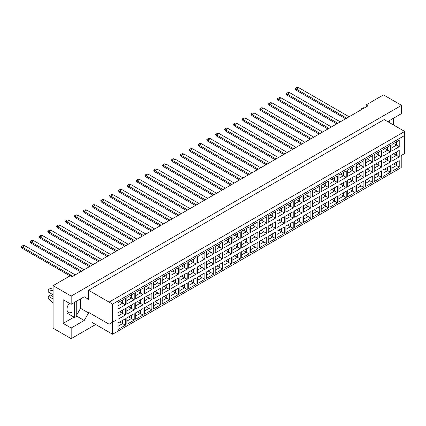 <?xml version="1.0" encoding="UTF-8"?>
<svg xmlns="http://www.w3.org/2000/svg" width="426" height="426" viewBox="0 0 426 426"><rect width="100%" height="100%" fill="white"/><g stroke="black" fill="none" stroke-linecap="round" stroke-linejoin="round"><path stroke-width="0.64" d="M388.091 121.852L388.528 121.096L401.569 113.566L401.569 105.334L383.485 94.891L366.094 104.934L367.835 105.936L72.218 276.612L70.476 275.606L53.09 285.649L53.09 328.217L71.174 338.654L95.69 324.5M71.174 338.654L71.174 328.015L63.176 323.398L63.176 299.702L71.174 304.318L71.174 296.086L53.09 285.649M71.174 328.015L84.215 320.485L88.56 312.956L88.56 312.354L109.083 324.197L109.083 302.114L404.7 131.437L384.183 119.589L88.56 290.266L88.56 299.302L84.215 296.789L71.174 304.318M401.569 105.334L71.174 296.086M393.571 125.01L393.571 118.183M366.094 104.934L366.094 106.942M116.037 332.232L112.56 334.24L112.56 322.189L116.037 320.182L116.037 332.232L401.223 167.583L112.56 334.24L92.037 322.391L92.037 314.361M88.56 290.266L112.56 304.121L112.56 322.189L109.083 324.197L116.037 320.182M84.215 296.789L88.56 299.302M76.739 314.963L80.562 308.339L80.562 298.898M80.562 308.339L88.56 312.956M404.7 153.525L401.223 155.533L404.7 153.525L404.7 135.452L112.56 304.121M76.739 316.167L84.215 320.485M63.176 323.398L74.023 317.13M69.3 303.237A6.885 3.978 120 0 0 68.426 312.492A6.885 3.978 120 0 0 71.866 312.151M393.624 163.877L396.441 165.501L396.441 162.247L391.883 164.878L399.221 160.645L399.221 167.109L391.883 171.348L391.883 164.878M391.883 168.132L396.441 165.501L399.221 167.109M401.223 167.583L401.223 155.533M118.039 302.582L125.377 298.349L125.377 304.814L118.039 309.047L118.039 302.582L122.592 299.952L122.592 303.205L125.377 304.814M118.039 312.785L125.377 308.546L125.377 315.011L118.039 319.25L118.039 312.785L122.592 310.155L122.592 313.408L125.377 315.011M118.039 322.983L125.377 318.749L125.377 325.214L118.039 329.452L118.039 322.983L122.592 320.352L122.592 323.606L125.377 325.214M126.868 297.481L134.211 293.248L134.211 299.712L126.868 303.951L126.868 297.481L131.426 294.851L131.426 298.104L134.211 299.712M126.868 307.684L134.211 303.445L134.211 309.915L126.868 314.148L126.868 307.684L131.426 305.053L131.426 308.307L134.211 309.915M126.868 317.887L134.211 313.648L134.211 320.112L126.868 324.351L126.868 317.887L131.426 315.256L131.426 318.504L134.211 320.112M135.702 292.385L143.04 288.146L143.04 294.611L135.702 298.85L135.702 292.385L140.26 289.755L140.26 293.008L143.04 294.611M135.702 302.582L143.04 298.349L143.04 304.814L135.702 309.047L135.702 302.582L140.26 299.952L140.26 303.205L143.04 304.814M135.702 312.785L143.04 308.546L143.04 315.011L135.702 319.25L135.702 312.785L140.26 310.155L140.26 313.408L143.04 315.011M144.536 287.284L151.874 283.045L151.874 289.51L144.536 293.748L144.536 287.284L149.095 284.653L149.095 287.907L151.874 289.51M144.536 297.481L151.874 293.248L151.874 299.712L144.536 303.951L144.536 297.481L149.095 294.851L149.095 298.104L151.874 299.712M144.536 307.684L151.874 303.445L151.874 309.915L144.536 314.148L144.536 307.684L149.095 305.053L149.095 308.307L151.874 309.915M153.371 282.182L160.708 277.944L160.708 284.414L153.371 288.647L153.371 282.182L157.929 279.552L157.929 282.805L160.708 284.414M153.371 292.385L160.708 288.146L160.708 294.611L153.371 298.85L153.371 292.385L157.929 289.755L157.929 293.008L160.708 294.611M153.371 302.582L160.708 298.349L160.708 304.814L153.371 309.047L153.371 302.582L157.929 299.952L157.929 303.205L160.708 304.814M162.205 277.081L169.543 272.848L169.543 279.312L162.205 283.551L162.205 277.081L166.763 274.45L166.763 277.704L169.543 279.312M162.205 287.284L169.543 283.045L169.543 289.51L162.205 293.748L162.205 287.284L166.763 284.653L166.763 287.907L169.543 289.51M162.205 297.481L169.543 293.248L169.543 299.712L162.205 303.951L162.205 297.481L166.763 294.851L166.763 298.104L169.543 299.712M171.039 271.985L178.377 267.746L178.377 274.211L171.039 278.45L171.039 271.985L175.597 269.354L175.597 272.603L178.377 274.211M171.039 282.182L178.377 277.944L178.377 284.414L171.039 288.647L171.039 282.182L175.597 279.552L175.597 282.805L178.377 284.414M171.039 292.385L178.377 288.146L178.377 294.611L171.039 298.85L171.039 292.385L175.597 289.755L175.597 293.008L178.377 294.611M179.873 266.884L187.211 262.645L187.211 269.11L179.873 273.348L179.873 266.884L184.431 264.253L184.431 267.507L187.211 269.11M179.873 277.081L187.211 272.848L187.211 279.312L179.873 283.551L179.873 277.081L184.431 274.45L184.431 277.704L187.211 279.312M179.873 287.284L187.211 283.045L187.211 289.51L179.873 293.748L179.873 287.284L184.431 284.653L184.431 287.907L187.211 289.51M188.707 261.782L196.045 257.544L196.045 264.013L188.707 268.247L188.707 261.782L193.266 259.152L193.266 262.405L196.045 264.013M188.707 271.985L196.045 267.746L196.045 274.211L188.707 278.45L188.707 271.985L193.266 269.354L193.266 272.603L196.045 274.211M188.707 282.182L196.045 277.949L196.045 284.414L188.707 288.647L188.707 282.182L193.266 279.552L193.266 282.805L196.045 284.414M204.879 258.912L202.094 257.304L202.094 254.05L197.542 256.681L204.879 252.448L204.879 258.912L197.542 263.146L197.542 256.681L197.542 263.146M197.542 266.884L204.879 262.645L204.879 269.11L197.542 273.348L197.542 266.884L202.094 264.253L202.094 267.507L204.879 269.11M197.542 277.081L204.879 272.848L204.879 279.312L197.542 283.551L197.542 277.081L202.094 274.45L202.094 277.704L204.879 279.312M206.376 251.58L213.714 247.346L213.714 253.811L206.376 258.05L206.376 251.58L210.929 248.949L210.929 252.203L213.714 253.811M206.376 261.782L213.714 257.544L213.714 264.013L206.376 268.247L206.376 261.782L210.929 259.152L210.929 262.405L213.714 264.013M206.376 271.985L213.714 267.746L213.714 274.211L206.376 278.45L206.376 271.985L210.929 269.354L210.929 272.608L213.714 274.211M215.21 246.484L222.548 242.245L222.548 248.709L215.21 252.948L215.21 246.484L219.763 243.853L219.763 247.107L222.548 248.709M215.21 256.681L222.548 252.448L222.548 258.912L215.21 263.146L215.21 256.681L219.763 254.05L219.763 257.304L222.548 258.912M215.21 266.884L222.548 262.645L222.548 269.11L215.21 273.348L215.21 266.884L219.763 264.253L219.763 267.507L222.548 269.11M224.044 241.382L231.382 237.144L231.382 243.608L224.044 247.847L224.044 241.382L228.597 238.752L228.597 242.005L231.382 243.608M224.044 251.58L231.382 247.346L231.382 253.811L224.044 258.05L224.044 251.58L228.597 248.954L228.597 252.203L231.382 253.811M224.044 261.782L231.382 257.544L231.382 264.013L224.044 268.247L224.044 261.782L228.597 259.152L228.597 262.405L231.382 264.013M232.878 236.281L240.216 232.048L240.216 238.512L232.878 242.745L232.878 236.281L237.431 233.65L237.431 236.904L240.216 238.512M232.878 246.484L240.216 242.245L240.216 248.709L232.878 252.948L232.878 246.484L237.431 243.853L237.431 247.107L240.216 248.709M232.878 256.681L240.216 252.448L240.216 258.912L232.878 263.146L232.878 256.681L237.431 254.05L237.431 257.304L240.216 258.912M241.712 231.18L249.05 226.946L249.05 233.411L241.712 237.649L241.712 231.18L246.265 228.549L246.265 231.803L249.05 233.411M241.712 241.382L249.05 237.144L249.05 243.613L241.712 247.847L241.712 241.382L246.265 238.752L246.265 242.005L249.05 243.613M241.712 251.585L249.05 247.346L249.05 253.811L241.712 258.05L241.712 251.585L246.265 248.954L246.265 252.203L249.05 253.811M250.541 226.084L257.884 221.845L257.884 228.309L250.541 232.548L250.541 226.084L255.099 223.453L255.099 226.707L257.884 228.309M250.541 236.281L257.884 232.048L257.884 238.512L250.541 242.745L250.541 236.281L255.099 233.65L255.099 236.904L257.884 238.512M250.541 246.484L257.884 242.245L257.884 248.709L250.541 252.948L250.541 246.484L255.099 243.853L255.099 247.107L257.884 248.709M259.375 220.982L266.713 216.743L266.713 223.208L259.375 227.447L259.375 220.982L263.934 218.352L263.934 221.605L266.713 223.208M259.375 231.18L266.713 226.946L266.713 233.411L259.375 237.649L259.375 231.18L263.934 228.549L263.934 231.803L266.713 233.411M259.375 241.382L266.713 237.144L266.713 243.613L259.375 247.847L259.375 241.382L263.934 238.752L263.934 242.005L266.713 243.613M268.21 215.881L275.547 211.642L275.547 218.112L268.21 222.345L268.21 215.881L272.768 213.25L272.768 216.504L275.547 218.112M268.21 226.084L275.547 221.845L275.547 228.309L268.21 232.548L268.21 226.084L272.768 223.453L272.768 226.707L275.547 228.309M268.21 236.281L275.547 232.048L275.547 238.512L268.21 242.745L268.21 236.281L272.768 233.65L272.768 236.904L275.547 238.512M277.044 210.779L284.382 206.546L284.382 213.011L277.044 217.244L277.044 210.779L281.602 208.149L281.602 211.403L284.382 213.011M277.044 220.982L284.382 216.743L284.382 223.208L277.044 227.447L277.044 220.982L281.602 218.352L281.602 221.605L284.382 223.208M277.044 231.18L284.382 226.946L284.382 233.411L277.044 237.649L277.044 231.18L281.602 228.549L281.602 231.803L284.382 233.411M285.878 205.683L293.216 201.445L293.216 207.909L285.878 212.148L285.878 205.683L290.436 203.053L290.436 206.301L293.216 207.909M285.878 215.881L293.216 211.642L293.216 218.112L285.878 222.345L285.878 215.881L290.436 213.25L290.436 216.504L293.216 218.112M285.878 226.084L293.216 221.845L293.216 228.309L285.878 232.548L285.878 226.084L290.436 223.453L290.436 226.707L293.216 228.309M294.712 200.582L302.05 196.343L302.05 202.808L294.712 207.047L294.712 200.582L299.27 197.952L299.27 201.205L302.05 202.808M294.712 210.779L302.05 206.546L302.05 213.011L294.712 217.249L294.712 210.779L299.27 208.149L299.27 211.403L302.05 213.011M294.712 220.982L302.05 216.743L302.05 223.208L294.712 227.447L294.712 220.982L299.27 218.352L299.27 221.605L302.05 223.208M303.546 195.481L310.884 191.242L310.884 197.712L303.546 201.945L303.546 195.481L308.104 192.85L308.104 196.104L310.884 197.712M303.546 205.683L310.884 201.445L310.884 207.909L303.546 212.148L303.546 205.683L308.104 203.053L308.104 206.301L310.884 207.909M303.546 215.881L310.884 211.642L310.884 218.112L303.546 222.345L303.546 215.881L308.104 213.25L308.104 216.504L310.884 218.112M312.38 190.379L319.718 186.146L319.718 192.611L312.38 196.844L312.38 190.379L316.939 187.749L316.939 191.002L319.718 192.611M312.38 200.582L319.718 196.343L319.718 202.808L312.38 207.047L312.38 200.582L316.939 197.952L316.939 201.205L319.718 202.808M312.38 210.779L319.718 206.546L319.718 213.011L312.38 217.249L312.38 210.779L316.939 208.149L316.939 211.403L319.718 213.011M321.215 185.278L328.553 181.045L328.553 187.509L321.215 191.748L321.215 185.278L325.768 182.647L325.768 185.901L328.553 187.509M321.215 195.481L328.553 191.242L328.553 197.712L321.215 201.945L321.215 195.481L325.768 192.85L325.768 196.104L328.553 197.712M321.215 205.683L328.553 201.445L328.553 207.909L321.215 212.148L321.215 205.683L325.768 203.053L325.768 206.301L328.553 207.909M330.049 180.182L337.387 175.943L337.387 182.408L330.049 186.647L330.049 180.182L334.602 177.551L334.602 180.805L337.387 182.408M330.049 190.379L337.387 186.146L337.387 192.611L330.049 196.844L330.049 190.379L334.602 187.749L334.602 191.002L337.387 192.611M330.049 200.582L337.387 196.343L337.387 202.808L330.049 207.047L330.049 200.582L334.602 197.952L334.602 201.205L337.387 202.808M338.883 175.081L346.221 170.842L346.221 177.307L338.883 181.545L338.883 175.081L343.436 172.45L343.436 175.704L346.221 177.307M338.883 185.278L346.221 181.045L346.221 187.509L338.883 191.748L338.883 185.278L343.436 182.647L343.436 185.901L346.221 187.509M338.883 195.481L346.221 191.242L346.221 197.712L338.883 201.945L338.883 195.481L343.436 192.85L343.436 196.104L346.221 197.712M347.717 169.979L355.055 165.741L355.055 172.21L347.717 176.444L347.717 169.979L352.27 167.349L352.27 170.602L355.055 172.21M347.717 180.182L355.055 175.943L355.055 182.408L347.717 186.647L347.717 180.182L352.27 177.551L352.27 180.805L355.055 182.408M347.717 190.379L355.055 186.146L355.055 192.611L347.717 196.844L347.717 190.379L352.27 187.749L352.27 191.002L355.055 192.611M356.551 164.878L363.889 160.645L363.889 167.109L356.551 171.348L356.551 164.878L361.104 162.247L361.104 165.501L363.889 167.109M356.551 175.081L363.889 170.842L363.889 177.307L356.551 181.545L356.551 175.081L361.104 172.45L361.104 175.704L363.889 177.307M356.551 185.278L363.889 181.045L363.889 187.509L356.551 191.748L356.551 185.278L361.104 182.653L361.104 185.901L363.889 187.509M365.38 159.782L372.723 155.543L372.723 162.008L365.38 166.246L365.38 159.782L369.938 157.151L369.938 160.4L372.723 162.008M365.38 169.979L372.723 165.746L372.723 172.21L365.38 176.444L365.38 169.979L369.938 167.349L369.938 170.602L372.723 172.21M365.38 180.182L372.723 175.943L372.723 182.408L365.38 186.647L365.38 180.182L369.938 177.551L369.938 180.805L372.723 182.408M374.214 154.681L381.552 150.442L381.552 156.906L374.214 161.145L374.214 154.681L378.773 152.05L378.773 155.304L381.552 156.906M374.214 164.878L381.552 160.645L381.552 167.109L374.214 171.348L374.214 164.878L378.773 162.247L378.773 165.501L381.552 167.109M374.214 175.081L381.552 170.842L381.552 177.312L374.214 181.545L374.214 175.081L378.773 172.45L378.773 175.704L381.552 177.312M383.049 149.579L390.386 145.341L390.386 151.81L383.049 156.044L383.049 149.579L387.607 146.949L387.607 150.202L390.386 151.81M383.049 159.782L390.386 155.543L390.386 162.008L383.049 166.246L383.049 159.782L387.607 157.151L387.607 160.4L390.386 162.008M383.049 169.979L390.386 165.746L390.386 172.21L383.049 176.444L383.049 169.979L387.607 167.349L387.607 170.602L390.386 172.21M391.883 144.478L399.221 140.245L399.221 146.709L391.883 150.942L391.883 144.478L396.441 141.847L396.441 145.101L399.221 146.709M391.883 154.681L399.221 150.442L399.221 156.906L391.883 161.145L391.883 154.681L396.441 152.05L396.441 155.304L399.221 156.906M399.221 160.645L396.441 162.247M393.624 153.674L396.441 155.304L391.883 157.934M393.624 143.477L396.441 145.101L391.883 147.731M384.79 168.978L387.607 170.602L383.049 173.233M384.79 158.776L387.607 160.4L383.049 163.03M384.79 148.573L387.607 150.202L383.049 152.833M375.956 174.074L378.773 175.704L374.214 178.334M375.956 163.877L378.773 165.501L374.214 168.132M375.956 153.674L378.773 155.304L374.214 157.934M367.121 179.176L369.938 180.805L365.38 183.436M367.121 168.978L369.938 170.602L365.38 173.233M367.121 158.776L369.938 160.4L365.38 163.03M358.287 184.277L361.104 185.901L356.551 188.532M358.287 174.074L361.104 175.704L356.551 178.334M358.287 163.877L361.104 165.501L356.551 168.132M349.453 189.378L352.27 191.002L347.717 193.633M349.453 179.176L352.27 180.805L347.717 183.436M349.453 168.978L352.27 170.602L347.717 173.233M340.619 194.474L343.436 196.104L338.883 198.734M340.619 184.277L343.436 185.901L338.883 188.532M340.619 174.074L343.436 175.704L338.883 178.334M331.785 199.576L334.602 201.205L330.049 203.836M331.785 189.378L334.602 191.002L330.049 193.633M331.785 179.176L334.602 180.805L330.049 183.436M322.951 204.677L325.768 206.301L321.215 208.932M322.951 194.474L325.768 196.104L321.215 198.734M322.951 184.277L325.768 185.901L321.215 188.532M314.116 209.778L316.939 211.403L312.38 214.033M314.116 199.576L316.939 201.205L312.38 203.836M314.116 189.378L316.939 191.002L312.38 193.633M305.288 214.88L308.104 216.504L303.546 219.134M305.288 204.677L308.104 206.301L303.546 208.932M305.288 194.474L308.104 196.104L303.546 198.734M296.453 219.976L299.27 221.605L294.712 224.236M296.453 209.778L299.27 211.403L294.712 214.033M296.453 199.576L299.27 201.205L294.712 203.836M287.619 225.077L290.436 226.707L285.878 229.337M287.619 214.88L290.436 216.504L285.878 219.134M287.619 204.677L290.436 206.301L285.878 208.932M278.785 230.178L281.602 231.803L277.044 234.433M278.785 219.976L281.602 221.605L277.044 224.236M278.785 209.778L281.602 211.403L277.044 214.033M269.951 235.28L272.768 236.904L268.21 239.534M269.951 225.077L272.768 226.707L268.21 229.337M269.951 214.88L272.768 216.504L268.21 219.134M261.117 240.376L263.934 242.005L259.375 244.636M261.117 230.178L263.934 231.803L259.375 234.433M261.117 219.976L263.934 221.605L259.375 224.236M252.283 245.477L255.099 247.107L250.541 249.737M252.283 235.28L255.099 236.904L250.541 239.534M252.283 225.077L255.099 226.707L249.05 230.2M250.541 229.332L255.099 226.707M243.448 250.579L246.265 252.203L241.712 254.833M243.448 240.376L246.265 242.005L241.712 244.636M243.448 230.178L246.265 231.803L241.712 234.433L246.265 231.803M234.614 255.68L237.431 257.304L232.878 259.935M234.614 245.477L237.431 247.107L232.878 249.737M234.614 235.28L237.431 236.904L232.878 239.534L237.431 236.904M225.78 260.781L228.597 262.405L224.044 265.036M225.78 250.579L228.597 252.203L224.044 254.833M225.78 240.376L228.597 242.005L224.044 244.636L228.597 242.005M216.946 265.877L219.763 267.507L215.21 270.137M216.946 255.68L219.763 257.304L215.21 259.935M216.946 245.477L219.763 247.107L215.21 249.737L219.763 247.107M208.112 270.979L210.929 272.608L206.376 275.233M208.112 260.781L210.929 262.405L206.376 265.036M208.112 250.579L210.929 252.203L206.376 254.833L210.929 252.203M199.277 276.08L202.094 277.704L197.542 280.335M199.277 265.877L202.094 267.507L197.542 270.137M202.094 254.05L204.879 252.448M190.449 281.181L193.266 282.805L188.707 285.436M190.449 270.979L193.266 272.603L188.707 275.233M190.449 260.776L193.266 262.405L188.707 265.036M181.614 286.277L184.431 287.907L179.873 290.537M181.614 276.08L184.431 277.704L179.873 280.335M181.614 265.877L184.431 267.507L179.873 270.137M172.78 291.379L175.597 293.008L171.039 295.639M172.78 281.181L175.597 282.805L171.039 285.436M172.78 270.979L175.597 272.603L171.039 275.233M163.946 296.48L166.763 298.104L162.205 300.735M163.946 286.277L166.763 287.907L162.205 290.537M163.946 276.08L166.763 277.704L162.205 280.335M155.112 301.581L157.929 303.205L153.371 305.836M155.112 291.379L157.929 293.008L153.371 295.639M155.112 281.181L157.929 282.805L153.371 285.436M146.278 306.677L149.095 308.307L144.536 310.937M146.278 296.48L149.095 298.104L144.536 300.735M146.278 286.277L149.095 287.907L144.536 290.537M137.444 311.779L140.26 313.408L135.702 316.039M137.444 301.581L140.26 303.205L135.702 305.836M137.444 291.379L140.26 293.008L135.702 295.639M128.609 316.88L131.426 318.504L126.868 321.135M128.609 306.677L131.426 308.307L126.868 310.937M128.609 296.48L131.426 298.104L126.868 300.735M119.775 321.981L122.592 323.606L118.039 326.236M119.775 311.779L122.592 313.408L118.039 316.039M119.775 301.581L122.592 303.205L118.039 305.836M399.221 150.442L396.441 152.05M399.221 140.245L396.441 141.847M390.386 165.746L387.607 167.349M390.386 155.543L387.607 157.151M390.386 145.341L387.607 146.949M381.552 170.842L378.773 172.45M381.552 160.645L378.773 162.247M381.552 150.442L378.773 152.05M372.723 175.943L369.938 177.551M372.723 165.746L369.938 167.349M372.723 155.543L369.938 157.151M363.889 181.045L361.104 182.653M363.889 170.842L361.104 172.45M363.889 160.645L361.104 162.247M355.055 186.146L352.27 187.749M355.055 175.943L352.27 177.551M355.055 165.741L352.27 167.349M346.221 191.242L343.436 192.85M346.221 181.045L343.436 182.647M346.221 170.842L343.436 172.45M337.387 196.343L334.602 197.952M337.387 186.146L334.602 187.749M337.387 175.943L334.602 177.551M328.553 201.445L325.768 203.053M328.553 191.242L325.768 192.85M328.553 181.045L325.768 182.647M319.718 206.546L316.939 208.149M319.718 196.343L316.939 197.952M319.718 186.146L316.939 187.749M310.884 211.642L308.104 213.25M310.884 201.445L308.104 203.053M310.884 191.242L308.104 192.85M302.05 216.743L299.27 218.352M302.05 206.546L299.27 208.149M302.05 196.343L299.27 197.952M293.216 221.845L290.436 223.453M293.216 211.642L290.436 213.25M293.216 201.445L290.436 203.053M284.382 226.946L281.602 228.549M284.382 216.743L281.602 218.352M284.382 206.546L281.602 208.149M275.547 232.048L272.768 233.65M275.547 221.845L272.768 223.453M275.547 211.642L272.768 213.25M266.713 237.144L263.934 238.752M266.713 226.946L263.934 228.549M266.713 216.743L263.934 218.352M257.884 242.245L255.099 243.853M257.884 232.048L255.099 233.65M257.884 221.845L255.099 223.453M249.05 247.346L246.265 248.954M249.05 237.144L246.265 238.752M249.05 226.946L246.265 228.549M240.216 252.448L237.431 254.05M240.216 242.245L237.431 243.853M240.216 232.048L237.431 233.65M231.382 257.544L228.597 259.152M231.382 247.346L228.597 248.954M231.382 237.144L228.597 238.752M222.548 262.645L219.763 264.253M222.548 252.448L219.763 254.05M222.548 242.245L219.763 243.853M213.714 267.746L210.929 269.354M213.714 257.544L210.929 259.152M213.714 247.346L210.929 248.949M204.879 272.848L202.094 274.45M204.879 262.645L202.094 264.253M196.045 277.949L193.266 279.552M196.045 267.746L193.266 269.354M196.045 257.544L193.266 259.152M187.211 283.045L184.431 284.653M187.211 272.848L184.431 274.45M187.211 262.645L184.431 264.253M178.377 288.146L175.597 289.755M178.377 277.944L175.597 279.552M178.377 267.746L175.597 269.354M169.543 293.248L166.763 294.851M169.543 283.045L166.763 284.653M169.543 272.848L166.763 274.45M160.708 298.349L157.929 299.952M160.708 288.146L157.929 289.755M160.708 277.944L157.929 279.552M151.874 303.445L149.095 305.053M151.874 293.248L149.095 294.851M151.874 283.045L149.095 284.653M143.04 308.546L140.26 310.155M143.04 298.349L140.26 299.952M143.04 288.146L140.26 289.755M134.211 313.648L131.426 315.256M134.211 303.445L131.426 305.053M134.211 293.248L131.426 294.851M125.377 318.749L122.592 320.352M125.377 308.546L122.592 310.155M125.377 298.349L122.592 299.952M404.7 135.452L404.7 131.437M345.608 118.769L296.262 90.275L296.262 89.071L295.149 88.427L297.023 87.346L298.695 87.665L349.091 116.761M346.652 118.167L296.262 89.071L298.695 87.665M296.262 90.275L295.149 88.991L295.149 88.427M336.78 123.87L287.428 95.376L287.428 94.173L286.315 93.528L288.189 92.442L289.861 92.767L340.257 121.857M337.818 123.263L287.428 94.173L289.861 92.767M287.428 95.376L286.315 94.093L286.315 93.528M327.945 128.966L278.593 100.477L278.593 99.269L277.48 98.63L279.36 97.543L281.027 97.863L331.423 126.959M328.989 128.364L278.593 99.269L281.027 97.863M278.593 100.477L277.48 99.189L277.48 98.63M310.277 139.169L260.925 110.675L260.925 109.471L259.812 108.827L261.692 107.746L263.359 108.066L313.754 137.161M311.321 138.567L260.925 109.471L263.359 108.066M260.925 110.675L259.812 109.391L259.812 108.827M292.609 149.366L243.257 120.877L243.257 119.669L242.144 119.03L244.023 117.943L245.69 118.268L296.086 147.359M293.652 148.765L243.257 119.669L245.69 118.268M243.257 120.877L242.144 119.589L242.144 119.03M274.94 159.569L225.588 131.075L225.588 129.871L224.475 129.227L226.355 128.146L228.022 128.466L278.418 157.561M275.984 158.967L225.588 129.871L228.022 128.466M225.588 131.075L224.475 129.792L224.475 129.227M319.111 134.068L269.759 105.573L269.759 104.37L268.646 103.731L270.526 102.645L272.193 102.964L322.588 132.06M320.155 133.466L269.759 104.37L272.193 102.964M269.759 105.573L268.646 104.29L268.646 103.731M301.443 144.27L252.091 115.776L252.091 114.573L250.978 113.928L252.858 112.842L254.524 113.167L304.92 142.263M302.487 143.668L252.091 114.573L254.524 113.167M252.091 115.776L250.978 114.493L250.978 113.928M283.775 154.468L234.422 125.979L234.422 124.77L233.31 124.131L235.189 123.045L236.856 123.364L287.252 152.46M284.818 153.866L234.422 124.77L236.856 123.364M234.422 125.979L233.31 124.69L233.31 124.131M266.106 164.67L216.754 136.176L216.754 134.973L215.641 134.328L217.521 133.247L219.193 133.567L269.583 162.663M267.15 164.069L216.754 134.973L219.193 133.567M216.754 136.176L215.641 134.893L215.641 134.328M389.747 120.393L389.747 122.805M361.227 109.754L361.227 108.949L363.314 107.746L364.305 107.975M361.227 108.949L362.222 109.178M74.651 302.311L74.651 317.492L76.739 316.289L76.739 301.107M74.651 317.492L67.313 313.254M53.09 294.781L48.218 291.97L48.218 289.664L50.305 288.455L53.09 289.1M48.218 289.664L53.09 290.788M53.09 302.998L48.218 298.498L48.218 296.187L50.305 294.984L53.09 296.592M48.218 296.187L53.09 298.999M257.272 169.772L207.92 141.278L207.92 140.074L206.807 139.43L208.687 138.344L210.359 138.668L260.749 167.759M258.316 169.165L207.92 140.074L210.359 138.668M207.92 141.278L206.807 139.989L206.807 139.43M239.604 179.969L190.257 151.475L190.257 150.271L189.144 149.627L191.018 148.546L192.69 148.866L243.081 177.961M240.647 179.367L190.257 150.271L192.69 148.866M190.257 151.475L189.144 150.192L189.144 149.627M221.935 190.172L172.589 161.678L172.589 160.474L171.476 159.83L173.35 158.744L175.022 159.068L225.418 188.164M222.979 189.565L172.589 160.474L175.022 159.068M172.589 161.678L171.476 160.394L171.476 159.83M248.438 174.868L199.091 146.379L199.091 145.17L197.978 144.531L199.853 143.445L201.525 143.764L251.915 172.86M249.482 174.266L199.091 145.17L201.525 143.764M199.091 146.379L197.978 145.09L197.978 144.531M230.77 185.07L181.423 156.576L181.423 155.373L180.31 154.729L182.184 153.648L183.856 153.967L234.252 183.063M231.813 184.469L181.423 155.373L183.856 153.967M181.423 156.576L180.31 155.293L180.31 154.729M213.106 195.268L163.754 166.779L163.754 165.57L162.641 164.931L164.521 163.845L166.188 164.164L216.584 193.26M214.15 194.666L163.754 165.57L166.188 164.164M163.754 166.779L162.641 165.49L162.641 164.931M195.438 205.47L146.086 176.976L146.086 175.773L144.973 175.129L146.853 174.048L148.52 174.367L198.915 203.463M196.482 204.869L146.086 175.773L148.52 174.367M146.086 176.976L144.973 175.693L144.973 175.129M177.77 215.668L128.418 187.179L128.418 185.976L127.305 185.331L129.184 184.245L130.851 184.57L181.247 213.66M178.814 215.066L128.418 185.976L130.851 184.57M128.418 187.179L127.305 185.89L127.305 185.331M160.101 225.871L110.749 197.376L110.749 196.173L109.636 195.529L111.516 194.448L113.183 194.767L163.579 223.863M161.145 225.269L110.749 196.173L113.183 194.767M110.749 197.376L109.636 196.093L109.636 195.529M142.433 236.073L93.081 207.579L93.081 206.376L91.968 205.731L93.848 204.645L95.52 204.97L145.91 234.06M143.477 235.466L93.081 206.376L95.52 204.97M93.081 207.579L91.968 206.296L91.968 205.731M124.765 246.271L75.418 217.777L75.418 216.573L74.305 215.929L76.179 214.848L77.851 215.167L128.242 244.263M125.808 245.669L75.418 216.573L77.851 215.167M75.418 217.777L74.305 216.493L74.305 215.929M107.096 256.473L57.75 227.979L57.75 226.776L56.637 226.131L58.511 225.045L60.183 225.37L110.579 254.466M108.14 255.872L57.75 226.776L60.183 225.37M57.75 227.979L56.637 226.696L56.637 226.131M89.433 266.671L40.081 238.177L40.081 236.973L38.968 236.334L40.848 235.248L42.515 235.567L92.911 264.663M90.477 266.069L40.081 236.973L42.515 235.567M40.081 238.177L38.968 236.893L38.968 236.334M70.024 275.867L22.413 248.379L22.413 247.176L21.3 246.532L23.18 245.445L24.846 245.77L75.242 274.866M72.809 276.272L22.413 247.176L24.846 245.77M22.413 248.379L21.3 247.096L21.3 246.532M204.272 200.369L154.92 171.875L154.92 170.672L153.807 170.033L155.687 168.946L157.354 169.266L207.75 198.362M205.316 199.767L154.92 170.672L157.354 169.266M154.92 171.875L153.807 170.592L153.807 170.033M186.604 210.572L137.252 182.078L137.252 180.874L136.139 180.23L138.019 179.144L139.685 179.468L190.081 208.564M187.648 209.97L137.252 180.874L139.685 179.468M137.252 182.078L136.139 180.794L136.139 180.23M168.936 220.769L119.584 192.28L119.584 191.072L118.471 190.433L120.35 189.346L122.017 189.666L172.413 218.762M169.979 220.167L119.584 191.072L122.017 189.666M119.584 192.28L118.471 190.992L118.471 190.433M151.267 230.972L101.915 202.478L101.915 201.274L100.802 200.63L102.682 199.549L104.354 199.869L154.745 228.964M152.311 230.37L101.915 201.274L104.354 199.869M101.915 202.478L100.802 201.194L100.802 200.63M133.599 241.169L84.247 212.68L84.247 211.472L83.134 210.833L85.014 209.746L86.686 210.066L137.076 239.162M134.643 240.568L84.247 211.472L86.686 210.066M84.247 212.68L83.134 211.392L83.134 210.833M115.931 251.372L66.584 222.878L66.584 221.674L65.471 221.03L67.345 219.949L69.017 220.269L119.413 249.364M116.974 250.77L66.584 221.674L69.017 220.269M66.584 222.878L65.471 221.595L65.471 221.03M98.268 261.569L48.915 233.081L48.915 231.872L47.803 231.233L49.677 230.146L51.349 230.471L101.745 259.562M99.306 260.968L48.915 231.872L51.349 230.471M48.915 233.081L47.803 231.792L47.803 231.233M80.599 271.772L31.247 243.278L31.247 242.075L30.134 241.43L32.014 240.349L33.681 240.669L84.076 269.764M81.643 271.17L31.247 242.075L33.681 240.669M31.247 243.278L30.134 241.995L30.134 241.43"/></g></svg>
